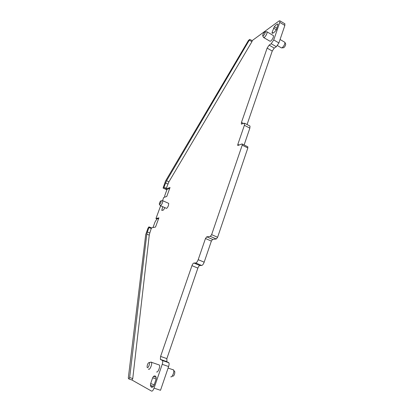 <?xml version="1.0" encoding="UTF-8"?>
<svg xmlns="http://www.w3.org/2000/svg" width="414" height="414" viewBox="0 0 414 414"><rect width="100%" height="100%" fill="white"/><g stroke="black" fill="none" stroke-linecap="round" stroke-linejoin="round"><path stroke-width="0.62" d="M172.757 376.321C174.139 375.772 174.822 374.235 174.801 371.715L174.423 371.234M173.14 369.614L173.673 370.287C174.387 372.3 172.033 377.615 170.775 376.823M247.065 124.542L272.246 51.051L274.249 48.091L276.345 46.704L278.891 42.947L284.858 25.435L284.754 23.738M244.125 144.957L249.859 128.128L249.999 126.063L249.626 125.872M149.263 235.09L146.799 234.179L147.363 232.021L149.827 232.927L149.263 235.09L132.749 378.577L131.952 380.016L151.581 391.111C152.383 391.302 153.206 390.314 154.039 388.141L162.226 364.32C162.774 362.612 162.873 361.355 162.516 360.547L160.363 359.373L160.596 356.418L191.956 265.653C192.562 264.085 193.219 263.216 193.928 263.04L195.698 262.988C196.598 262.766 197.431 261.664 198.202 259.671L205.473 238.516L206.736 236.824L212.636 239.401L216.31 238.987L217.604 237.274L247.846 147.979L247.696 146.763M212.636 239.401L211.368 241.083L205.473 238.516M193.928 263.04L199.853 265.509L201.654 265.477C202.575 265.26 203.414 264.163 204.174 262.181L211.368 241.083M199.853 265.509C199.134 265.679 198.472 266.544 197.871 268.106L191.956 265.653M160.596 356.418L166.858 358.622L197.871 268.106M166.858 358.622L166.899 361.81L160.601 359.606M154.039 388.141L160.513 390.288L168.612 366.535C169.15 364.832 169.233 363.58 168.86 362.767L166.899 361.81M169.724 188.386L167.07 189.327L164.85 195.346L164.524 197.204M163.944 187.221L166.573 180.737L249.73 39.397L248.421 40.468L165.548 181.001L163.08 188.054L163.944 187.221L166.314 188.235L165.776 189.043L170.04 187.521L166.749 196.484L163.716 197.468L162.562 200.593M160.642 205.794L155.943 218.556L156.88 218.965L155.027 222.007L152.978 227.571M146.799 234.179L129.66 377.527L128.863 378.965L128.288 378.158L145.723 234.515L147.974 228.233L148.854 226.919L151.446 227.876L155.514 227.063L158.898 217.852L155.943 218.556M206.736 236.824L210.343 236.373L211.632 234.65L217.604 237.274M247.846 147.979L242.216 145.138L211.632 234.65M242.216 145.138L242.293 144.031L241.942 143.958L237.745 145.495L237.822 144.403L244.395 125.297L244.55 123.232L241.336 124.009L241.465 122.384L267.134 48.112L269.131 45.126L271.201 43.718L273.737 39.935L279.766 22.397L279.895 20.829L279.041 20.959L252.173 40.608M277.468 45.571L281.422 47.905L282.162 47.739C283.957 46.083 284.879 44.324 284.935 42.461L284.604 42.15M166.314 188.235L168.912 181.818L251.986 41.607L252.204 40.629M149.827 232.927L151.446 227.876M156.15 379.007L152.642 377.827L150.655 383.576L150.411 385.279L150.794 386.479C151.327 387.411 152.109 387.504 153.149 386.759L153.992 385.356L156 379.509L156.233 377.796L155.866 376.678C155.312 375.736 154.515 375.658 153.47 376.435L156.125 377.335M152.642 377.827L153.47 376.435M276.573 29.177L278.027 24.064C277.152 23.903 275.926 24.793 274.337 26.739L272.096 32.37L272.101 33.218C272.94 33.43 274.166 32.561 275.776 30.61L276.573 29.177M263.796 37.627L269.933 41.193L270.756 41.11C272.681 39.18 273.582 37.353 273.463 35.62L273.224 35.48M162.712 206.71L161.791 210.405L163.442 210.064L164.891 207.678M156.611 371.984C157.92 372.823 160.435 366.576 159.411 365.05L158.629 364.775M160.523 205.742L166.521 208.377C167.173 208.061 167.81 207.119 168.441 205.546L168.721 203.388L168.426 203.258M156.88 218.965L158.64 218.551M147.363 232.021L149.102 226.919L151.524 227.907M281.898 47.884L283.74 47.713C285.008 46.544 285.66 45.302 285.696 43.993L285.634 43.868M262.755 35.914L263.563 37.493L264.37 37.4C266.274 35.444 267.175 33.606 267.082 31.883L266.564 31.806M150.505 362.172L151.488 362.302C152.466 363.823 149.93 370.09 148.667 369.267L148.388 368.977M160.239 205.613L160.549 205.732C162.029 204.345 162.764 202.679 162.759 200.728L162.272 200.692M263.304 35.816C264.748 34.279 265.364 32.96 265.151 31.857L264.639 31.997C263.407 33.239 262.755 34.507 262.693 35.79L263.304 35.816M149.159 362.498L149.252 362.56C150.194 363.244 148.336 368.232 147.368 367.627L147.094 367.213C147.151 364.703 147.839 363.13 149.159 362.498M160.906 200.806C159.944 201.67 159.416 202.819 159.318 204.252L159.571 204.423C160.689 203.31 161.196 202.11 161.082 200.826L160.906 200.806M163.411 188.034L165.776 189.043M166.904 189.767L163.23 188.096M128.899 378.976L131.952 380.016M168.612 366.535L162.226 364.32M162.205 360.247L168.545 362.467M201.654 265.477L195.698 262.988M198.202 259.671L204.174 262.181M216.31 238.987L210.343 236.373M239.204 145.097L237.822 144.403M249.859 128.128L244.395 125.297M243.37 123.372L241.465 122.384M272.246 51.051L267.134 48.112M274.249 48.091L269.131 45.126M276.345 46.704L271.201 43.718M278.891 42.947L273.737 39.935M284.858 25.435L279.766 22.397M151.436 228.559L149.009 227.571M132.749 378.577L129.66 377.527M249.451 40.349L251.986 41.607M166.573 180.737L168.912 181.824M165.528 182.947L167.867 184.028M272.096 32.37L273.193 33.016M276.309 29.782L273.556 28.152M274.337 26.739L276.894 28.25M161.77 209.955L162.552 210.302M150.655 383.576L154.194 384.761M150.411 385.279L153.532 386.319M174.801 371.715L173.673 370.287M168.089 368.056L173.528 369.94M162.516 360.547L168.86 362.767M160.363 359.373L166.651 361.577M247.914 146.872L242.293 144.031M249.999 126.063L244.55 123.232M241.621 124.159L241.336 124.009M284.972 23.867L279.895 20.829M284.853 42.295L280.066 39.49M166.899 189.788L163.199 188.106M249.73 39.397L252.266 40.66M285.696 43.993L284.935 42.461M273.463 35.62L267.082 31.883M151.488 362.302L159.411 365.05M168.721 203.388L162.759 200.728M265.151 31.857L266.983 31.79M149.252 362.56L151.333 362.1M159.437 204.418L160.187 205.489M161.082 200.826L162.686 200.645M150.794 386.479L152.616 387.085"/></g></svg>
